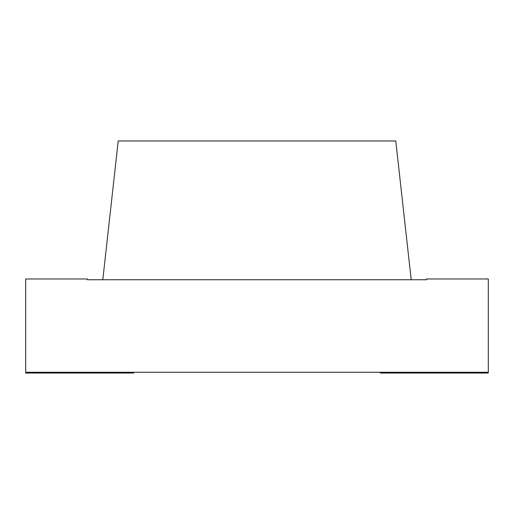 <?xml version="1.0" encoding="UTF-8"?>
<svg xmlns="http://www.w3.org/2000/svg" width="514" height="514" viewBox="0 0 514 514"><rect width="100%" height="100%" fill="white"/><g stroke="black" fill="none" stroke-linecap="round" stroke-linejoin="round"><path stroke-width="0.77" d="M426.62 279.744L87.38 279.744L87.38 278.974L25.7 278.974L25.7 372.264L488.3 372.264L488.3 278.974L426.62 278.974L426.62 279.744L87.38 279.744L87.38 278.974L25.7 278.974L25.7 373.036L25.7 372.264L488.3 372.264L488.3 278.974L426.62 278.974L426.62 279.744M488.3 373.036L488.3 372.264L488.3 373.036L380.36 373.036L380.36 372.264L380.36 373.036L488.3 373.036M133.64 373.036L133.64 372.264L133.64 373.036L25.7 373.036L133.64 373.036M102.8 279.744L411.2 279.744L395.78 140.964L411.2 279.744L102.8 279.744L118.22 140.964L395.78 140.964L118.22 140.964L102.8 279.744"/></g></svg>
